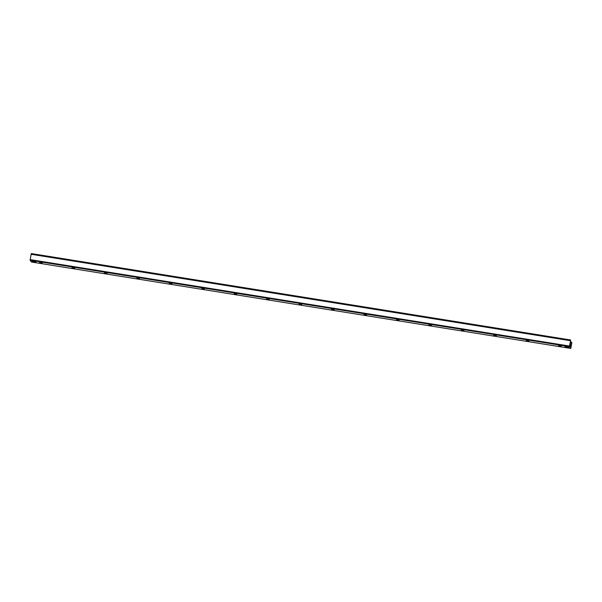 <?xml version="1.0" encoding="UTF-8"?>
<svg xmlns="http://www.w3.org/2000/svg" width="602" height="602" viewBox="0 0 602 602"><rect width="100%" height="100%" fill="white"/><g stroke="black" fill="none" stroke-linecap="round" stroke-linejoin="round"><path stroke-width="0.9" d="M32.079 261.321L35.924 261.968L32.079 261.321M564.947 346.707L568.792 347.346L564.947 346.707M561.222 346.06L558.746 345.631M561.305 346.12L558.626 345.668L561.305 346.12M528.774 340.867L526.298 340.431M528.865 340.92L526.186 340.476L528.865 340.92M496.334 335.668L493.858 335.231M496.424 335.728L493.738 335.276L496.424 335.728M463.894 330.468L461.418 330.031M463.984 330.528L461.298 330.077L463.984 330.528M431.453 325.268L428.97 324.839M431.536 325.328L428.857 324.877L431.536 325.328M399.006 320.068L396.53 319.639M399.096 320.129L396.417 319.677L399.096 320.129M366.565 314.876L364.09 314.44M366.656 314.929L363.969 314.485L366.656 314.929M334.125 309.676L331.649 309.24M334.215 309.737L331.529 309.285L334.215 309.737M301.677 304.477L299.202 304.048M301.768 304.537L299.089 304.085L301.768 304.537M269.237 299.277L266.761 298.848M269.327 299.337L266.641 298.885L269.327 299.337M236.797 294.077L234.321 293.648M236.887 294.137L234.201 293.686L236.887 294.137M204.356 288.885L201.873 288.448M204.439 288.937L201.76 288.493L204.439 288.937M171.909 283.685L169.433 283.249M171.999 283.745L169.32 283.294L171.999 283.745M139.468 278.485L136.993 278.056M139.559 278.545L136.872 278.094L139.559 278.545M107.028 273.285L104.552 272.856M107.118 273.346L104.432 272.894L107.118 273.346M74.58 268.086L72.105 267.657M74.671 268.146L71.992 267.702L74.671 268.146M42.14 262.893L39.664 262.457M42.23 262.946L39.551 262.502L42.23 262.946M31.417 262.013L570.771 348.43L31.417 262.013L30.1 260.214L31.281 253.57L570.628 339.995L569.454 346.632L570.771 348.43L571.84 342.628L570.809 346.729L569.951 345.608M569.989 345.616L570.636 339.987L31.281 253.57M568.679 347.249L565.082 346.617M35.811 261.862L32.215 261.238M571.689 342.214L570.327 341.996M571.614 343.057L570.222 342.831M571.411 344.216L570.071 344.005M571.23 344.878L569.959 344.675M571.185 345.104L569.921 344.901M571.02 346.022L570.192 345.894M570.425 340.694L31.071 254.277M569.492 346.037L30.138 259.612M569.454 346.632L30.1 260.214"/></g></svg>
